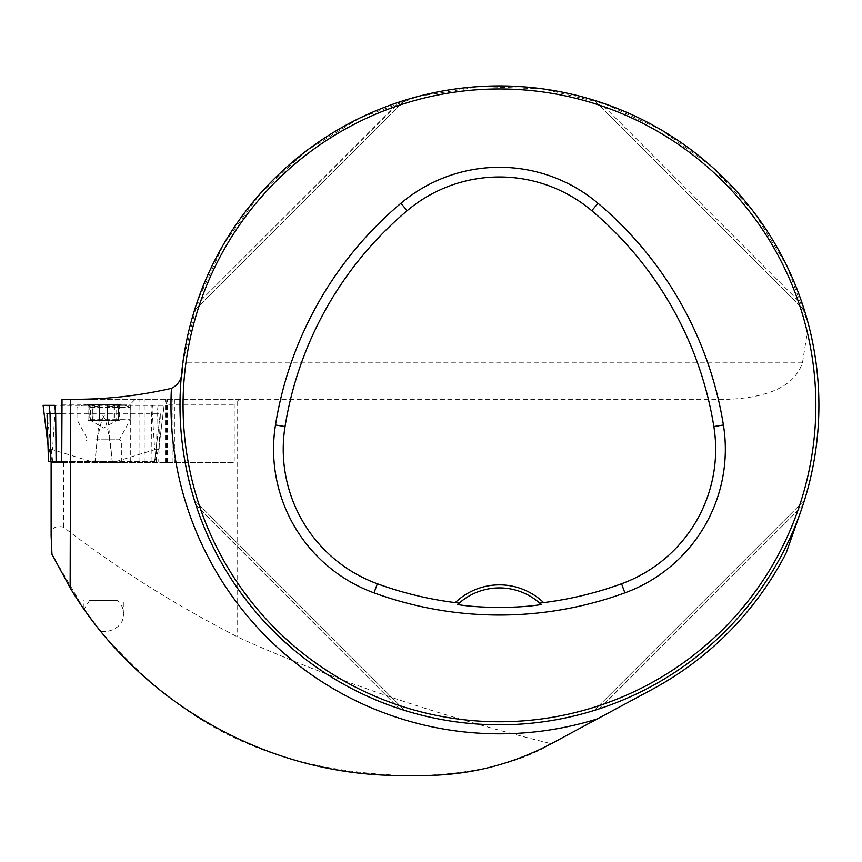 <?xml version="1.0" encoding="UTF-8"?>
<svg xmlns="http://www.w3.org/2000/svg" width="862" height="862" viewBox="0 0 862 862"><rect width="100%" height="100%" fill="white"/><g stroke="black" fill="none" stroke-linecap="round" stroke-linejoin="round"><path stroke-width="0.65" stroke-dasharray="4.31 3.23" d="M51.138 536.089C51.138 528.158 55.265 525.184 63.54 527.178C115.648 567.444 173.682 604.036 237.664 636.953L243.073 639.55C337.538 681.637 440.267 716.365 551.26 743.712L652.318 689.32C710.633 657.318 755.241 611.88 786.166 552.995M70.619 399.278L729.004 399.278L239.927 399.278L235.046 404.343L235.046 462.452L51.138 462.452M239.927 399.278L62.032 399.278M802.576 362.245L182.927 362.245L197.441 301.28L223.57 244.312L260.324 193.551L306.279 150.936L359.669 118.116L418.436 96.361L480.328 86.491L542.952 88.894L603.906 103.472L660.842 129.677L711.559 166.495L754.11 212.494L786.866 265.927L808.556 324.726L802.576 362.245C795.346 384.948 770.822 397.296 729.004 399.278M808.556 324.726C815.42 351.168 818.868 378.041 818.9 405.355C818.825 441.689 812.801 477.009 800.82 511.306A319.446 319.446 0 0 1 182.173 368.182M551.26 743.712C520.497 762.439 477.914 773.042 423.49 775.509L403.211 775.509C252.48 769.626 173.154 713.111 100.876 631.544M83.355 608.238L84.034 609.197L89.637 600.405L117.577 600.405L122.242 606.697L123.88 613.356L122.167 621.319L118.062 626.555L113.062 629.723L107.847 631.318L100.962 631.555M84.034 609.197L51.957 554.244M803.05 504.733L802.813 505.444C771.975 600.254 694.352 677.888 599.543 708.726C694.352 677.888 771.975 600.254 802.813 505.444L803.815 502.384M598.831 708.963L802.813 505.444L599.543 708.726M195.857 305.988L196.094 305.277C226.932 210.468 304.555 132.834 399.365 101.996C304.555 132.834 226.932 210.468 196.094 305.277L400.076 101.759M803.05 305.988L802.813 305.277C771.975 210.468 694.352 132.834 599.543 101.996C694.352 132.834 771.975 210.468 802.813 305.277L599.543 101.996L802.813 305.277M598.831 101.759L599.543 101.996M400.076 708.963L399.365 708.726C304.555 677.888 226.932 600.254 196.094 505.444C226.932 600.254 304.555 677.888 399.365 708.726L402.435 709.717M195.857 504.733L399.365 708.726L196.094 505.444M459.177 603.141A60.846 60.846 0 0 1 539.731 603.141M804.505 500.175L594.263 710.417L804.505 500.175M194.403 310.546L404.644 100.304L194.403 310.546M594.263 100.304L804.505 310.546L594.263 100.304M404.644 710.417L194.403 500.175L404.644 710.417M89.637 600.405L117.577 600.405M61.73 462.452L235.046 462.452M166.474 462.452L166.474 404.343L235.046 404.343M166.775 399.278L166.474 404.343M167.012 462.452L167.012 399.278M139.051 462.452L139.051 399.278M130.302 462.452L130.302 404.343L135.151 399.278M167.282 462.452L167.282 399.278M165.526 462.452L165.526 399.278M61.73 404.343L130.302 404.343M103.612 462.452L121.359 462.452L103.612 462.452M88.808 404.461L92.784 405.506L92.784 420.43L87.913 420.43L88.915 420.43L88.808 404.461L88.915 405.506L90.521 406.713L88.991 405.506L88.958 404.461L86.609 404.461L120.615 404.461L88.958 404.461L96.328 406.67L99.809 405.625L99.744 420.43L110.25 420.43L88.01 420.43L99.809 420.43L99.809 405.625M94.346 404.461L121.865 404.461L94.346 404.461M90.101 407.252L130.227 407.252L90.101 407.252M90.101 419.665L130.227 419.665L90.101 419.665M95.628 439.792L119.333 439.792L95.628 439.792M94.604 440.967L121.359 440.967L94.604 440.967M92.784 405.506L96.964 406.713L98.925 406.325L99.486 405.28L99.561 420.43L90.521 420.43L90.521 406.713L86.609 404.461M99.561 405.625L99.561 420.43L99.561 405.506L103.462 404.461L110.056 406.713L118.256 404.461L118.234 405.506L116.693 406.713L118.299 405.506L118.406 404.461L111.079 406.67L108.644 406.476L107.739 405.28L107.739 420.43M88.991 420.43L88.958 404.461M107.47 420.43L107.47 405.291L107.47 420.43L99.486 420.43M118.256 404.461L118.234 420.43L119.204 420.43L114.258 420.43L119.301 420.43L110.056 420.43L118.234 420.43M118.299 420.43L118.406 404.461M107.664 405.625L107.664 420.43L107.653 405.506L103.752 404.461L99.744 405.291L99.744 420.43M92.956 405.625L92.956 420.43L110.056 420.43L107.405 420.43L107.405 405.625M92.967 405.506L92.967 420.43M88.915 420.43L90.521 420.43L103.612 427.983L116.693 420.43L116.693 406.713L120.615 404.461M114.441 405.506L114.441 420.43M94.96 461.385L112.135 461.385C109.183 429.793 105.099 413.792 99.895 413.372L94.96 461.385L90.715 461.385L52.528 449.673L55.416 405.355L54.726 405.355L164.114 405.355L55.416 405.355M112.135 461.385L154.524 461.385M158.673 449.673L164.114 405.355L158.673 449.673L154.567 461.385L160.354 413.372L158.727 461.385M154.837 461.385L116.499 461.385L154.686 449.673L151.798 405.355M61.73 413.372L107.33 413.372L112.254 461.385L116.499 461.385M112.254 461.385L95.089 461.385C98.042 429.793 102.115 413.792 107.33 413.372M61.73 461.385L95.089 461.385M48.487 461.385L50.89 461.385M48.541 449.673L48.121 446.214L52.388 461.385L90.715 461.385M156.324 461.385L157.164 413.372L160.354 413.372M158.112 405.355L157.164 413.372L99.895 413.372M49.102 405.355L43.111 405.355L49.102 405.355M158.683 449.641L154.686 449.673M48.541 449.641L52.528 449.673M237.664 401.617L237.664 636.953M243.073 399.278L243.073 639.55M63.54 527.178L63.54 462.452M196.094 305.277L399.365 101.996M172.163 462.452L172.163 399.278M144.202 462.452L144.202 399.278M112.577 435.17L85.941 435.17L112.577 435.17M93.139 405.625L93.139 420.43M89.163 405.625L89.163 420.43M89.088 405.625L89.088 420.43M118.062 405.625L118.062 420.43M118.126 405.625L118.126 420.43M114.075 405.625L114.075 420.43M151.098 461.385L151.54 413.372L152.499 405.355M52.647 461.385L47.065 414.999M123.891 614.035L123.891 600.405M83.323 608.152L83.323 600.405M174.415 399.278L174.415 462.452M85.36 404.461A70.986 70.986 0 0 0 76.987 407.252L76.987 419.665L87.892 439.792L85.866 440.967L85.866 462.452M121.359 462.452L121.359 440.967L119.333 439.792L130.227 419.665L130.227 407.252A70.986 70.986 0 0 0 121.865 404.461M88.01 420.43L88.01 404.698M119.301 404.687L119.301 420.43M119.204 404.698L119.204 420.43M87.913 404.687L87.913 420.43M52.679 461.342L46.957 413.782M160.257 413.782L154.535 461.342"/><path stroke-width="1.29" d="M70.662 399.268L62.032 399.278L61.73 462.452L51.127 462.452L51.138 536.089L51.957 554.244L70.134 587.852C139.008 702.929 268.901 776.511 403.211 775.509L423.49 775.509C469.316 775.369 512.394 764.508 552.704 742.947L597.398 718.886A328.465 328.465 0 0 1 171.43 388.353C138.276 395.97 104.69 399.612 70.662 399.268L70.134 587.852M597.398 718.886L652.318 689.32A322.485 322.485 0 0 0 786.166 552.995L800.82 511.306M182.927 362.245L182.173 368.182C182.582 377.912 178.994 384.646 171.43 388.353M51.138 535.065L51.138 536.089M100.962 631.555L100.876 631.544C92.622 621.653 80.856 604.682 84.034 609.197M818.9 405.355A319.446 319.446 0 0 0 339.725 128.707A319.446 319.446 0 0 0 339.725 682.014A319.446 319.446 0 0 0 818.9 405.355M803.815 502.384L804.472 500.262M804.505 500.175L802.813 505.444M402.435 709.717L404.526 710.374M404.644 710.417L399.365 708.726M457.636 604.542A60.846 60.846 0 0 1 539.731 603.141L543.631 602.603A63.885 63.885 0 0 0 455.265 602.603L459.177 603.141L457.636 604.542C479.908 608.303 518.321 608.378 541.261 604.542L539.731 603.141A60.846 60.846 0 0 1 541.261 604.542M455.265 602.603A356.168 356.168 0 0 1 377.34 583.768A143.2 143.2 0 0 1 285.053 426.539A356.168 356.168 0 0 1 407.155 210.684A143.2 143.2 0 0 1 591.752 210.684A356.168 356.168 0 0 1 713.855 426.539A143.2 143.2 0 0 1 621.556 583.768A356.168 356.168 0 0 1 543.631 602.603M374.022 592.862A365.844 365.844 0 0 0 624.875 592.862A152.886 152.886 0 0 0 723.412 425.009A365.844 365.844 0 0 0 597.991 203.281A152.886 152.886 0 0 0 400.916 203.281A365.844 365.844 0 0 0 275.495 425.009A152.886 152.886 0 0 0 374.022 592.862L377.34 583.768M815.861 405.355A316.408 316.408 0 0 0 341.255 131.347A316.408 316.408 0 0 0 341.255 679.375A316.408 316.408 0 0 0 815.861 405.355M47.065 414.999L48.487 461.385L61.73 461.385M46.871 413.372L50.061 413.372L50.89 461.385L52.69 461.385M54.726 405.355L43.1 405.355L54.726 405.355L55.674 413.372L61.73 413.372M56.116 461.385L55.674 413.372L50.061 413.372L49.102 405.355M621.556 583.768L624.875 592.862M407.155 210.684L400.916 203.281M285.053 426.539L275.495 425.009M713.855 426.539L723.412 425.009M591.752 210.684L597.991 203.281M48.11 446.171L43.111 405.355L48.121 446.214M51.127 535.571L51.127 462.452"/></g></svg>
